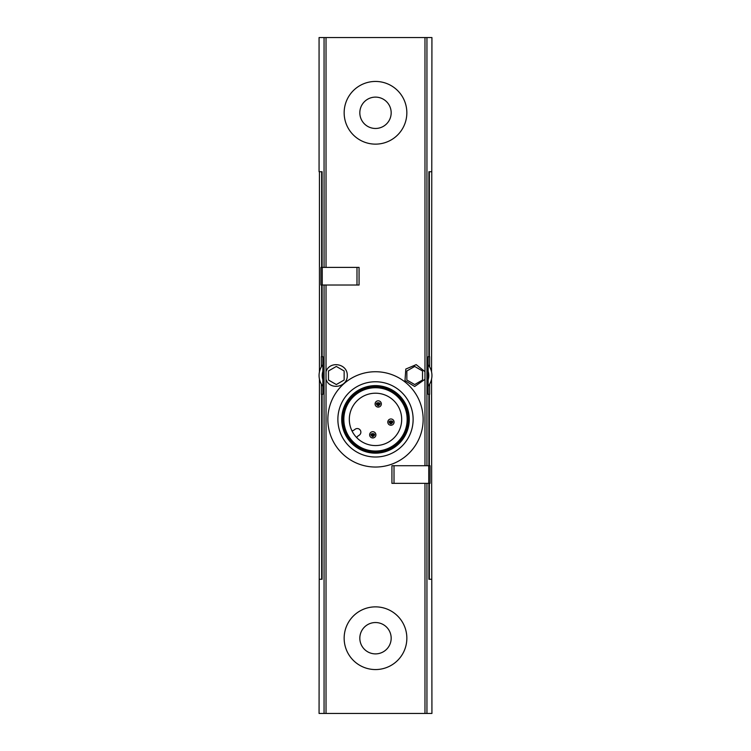 <?xml version="1.0" encoding="UTF-8"?>
<svg xmlns="http://www.w3.org/2000/svg" width="751" height="751" viewBox="0 0 751 751"><rect width="100%" height="100%" fill="white"/><g stroke="black" fill="none" stroke-linecap="round" stroke-linejoin="round"><path stroke-width="1.13" d="M375.5 445.568A26.172 26.172 0 0 0 398.171 406.3A26.172 26.172 0 0 0 352.829 406.3A26.172 26.172 0 0 0 375.5 445.568M375.5 451.041A31.645 31.645 0 0 0 402.911 403.569A31.645 31.645 0 0 0 348.089 403.569A31.645 31.645 0 0 0 375.5 451.041M375.5 451.37A31.974 31.974 0 0 0 403.193 403.4A31.974 31.974 0 0 0 347.807 403.4A31.974 31.974 0 0 0 375.5 451.37M375.5 452.309A32.913 32.913 0 0 0 404.01 402.93A32.913 32.913 0 0 0 346.99 402.93A32.913 32.913 0 0 0 375.5 452.309M375.5 453.163A33.776 33.776 0 0 0 404.751 402.498A33.776 33.776 0 0 0 346.249 402.498A33.776 33.776 0 0 0 375.5 453.163M375.5 457.012A37.616 37.616 0 0 0 408.084 400.583A37.616 37.616 0 0 0 342.916 400.583A37.616 37.616 0 0 0 375.5 457.012M375.5 467.038A47.651 47.651 0 0 0 416.767 395.561A47.651 47.651 0 0 0 334.233 395.561A47.651 47.651 0 0 0 375.5 467.038M322.245 285.023L359.072 285.023L359.072 267.403L320.949 267.403L320.949 285.023L322.245 285.023L322.245 267.403M326.028 371.679C329.511 360.518 347.619 363.4 347.281 375.491C347.638 387.591 329.501 390.482 326.028 379.321L326.028 285.023M431.553 379.086L431.928 713.45L319.072 713.45L319.447 379.086M391.928 483.344L391.928 465.723L430.051 465.723L430.051 483.344L391.928 483.344M424.972 379.321L414.683 386.474L404.986 380.607L405.812 369.051L416.204 364.639L424.972 371.679L424.972 465.723M431.553 371.914L431.928 37.55L319.072 37.55L319.072 171.726L322.085 171.726L322.104 267.403M319.447 579.274L322.085 579.274L322.104 394.313L322.855 394.313L322.855 356.687L322.104 356.687L322.104 285.023M321.372 384.108L321.372 394.313L322.104 394.313M322.104 356.687L321.372 356.687L321.372 366.892M319.447 371.914L319.447 171.726M431.553 579.274L428.896 579.274L428.896 483.344M429.628 384.108L429.628 394.313L428.896 394.313L428.896 465.723M428.896 394.313L428.145 394.313L428.145 356.687L429.628 356.687L429.628 366.892M431.553 171.726L428.896 171.726L428.896 356.687M428.145 364.714A17.245 17.245 0 0 1 428.145 386.286A17.245 17.245 0 0 0 428.145 364.714M414.683 384.55L422.522 380.025L422.522 370.975L414.683 366.45L406.854 370.975L406.854 380.025L414.683 384.55M322.855 386.286A17.245 17.245 0 0 1 322.855 364.714A17.245 17.245 0 0 0 322.855 386.286M336.317 384.55L344.146 380.025L344.146 370.975L336.317 366.45L328.478 370.975L328.478 380.025L336.317 384.55M375.5 144.136A31.354 31.354 0 0 0 402.649 97.114A31.354 31.354 0 0 0 348.351 97.114A31.354 31.354 0 0 0 375.5 144.136M375.5 128.468A15.677 15.677 0 0 0 389.074 104.952A15.677 15.677 0 0 0 361.926 104.952A15.677 15.677 0 0 0 375.5 128.468M375.5 669.563A31.354 31.354 0 0 0 402.649 622.532A31.354 31.354 0 0 0 348.351 622.532A31.354 31.354 0 0 0 375.5 669.563M375.5 653.886A15.677 15.677 0 0 0 389.074 630.371A15.677 15.677 0 0 0 361.926 630.371A15.677 15.677 0 0 0 375.5 653.886M378.222 400.818A3.135 3.135 0 0 1 380.935 405.521A3.135 3.135 0 0 1 375.509 405.521A3.135 3.135 0 0 1 378.222 400.818M378.222 403.325A0.629 0.629 0 0 1 378.767 404.263A0.629 0.629 0 0 1 377.678 404.263A0.629 0.629 0 0 1 378.222 403.325M372.778 431.694A3.135 3.135 0 0 1 375.491 436.397A3.135 3.135 0 0 1 370.065 436.397A3.135 3.135 0 0 1 372.778 431.694M372.778 434.2A0.629 0.629 0 0 1 373.322 435.139A0.629 0.629 0 0 1 372.233 435.139A0.629 0.629 0 0 1 372.778 434.2M390.933 418.974A3.135 3.135 0 0 1 393.655 423.677A3.135 3.135 0 0 1 388.22 423.677A3.135 3.135 0 0 1 390.933 418.974M390.933 421.48A0.629 0.629 0 0 1 391.478 422.428A0.629 0.629 0 0 1 390.398 422.428A0.629 0.629 0 0 1 390.933 421.48M351.543 429.938A1.258 1.258 0 0 0 353.411 430.454L355.195 429.206A3.605 3.605 0 0 1 360.217 430.088A3.605 3.605 0 0 1 359.335 435.111L357.542 436.359A1.258 1.258 0 0 0 357.392 438.293M326.028 713.45L326.028 379.321M424.972 713.45L424.972 483.344M424.972 371.679L424.972 37.55M326.028 267.403L326.028 37.55M324.056 267.403L324.056 37.55M426.943 465.723L426.943 37.55M324.056 713.45L324.056 285.023M321.672 579.274L321.672 394.313M321.672 356.687L321.672 285.023M321.672 267.403L321.672 171.726M426.943 713.45L426.943 483.344M429.328 579.274L429.328 483.344M429.328 465.723L429.328 394.313M429.328 356.687L429.328 171.726M428.145 371.266A14.109 14.109 0 0 1 428.145 379.734M322.855 379.734A14.109 14.109 0 0 1 322.855 371.266M394.012 483.344L394.012 465.723M428.755 483.344L428.755 465.723M356.988 285.023L356.988 267.403M378.222 405.831C371.848 401.747 384.587 401.747 378.222 405.831M372.778 436.706C366.413 432.623 379.152 432.623 372.778 436.706M390.933 423.996C384.568 419.903 397.307 419.903 390.933 423.996"/></g></svg>

